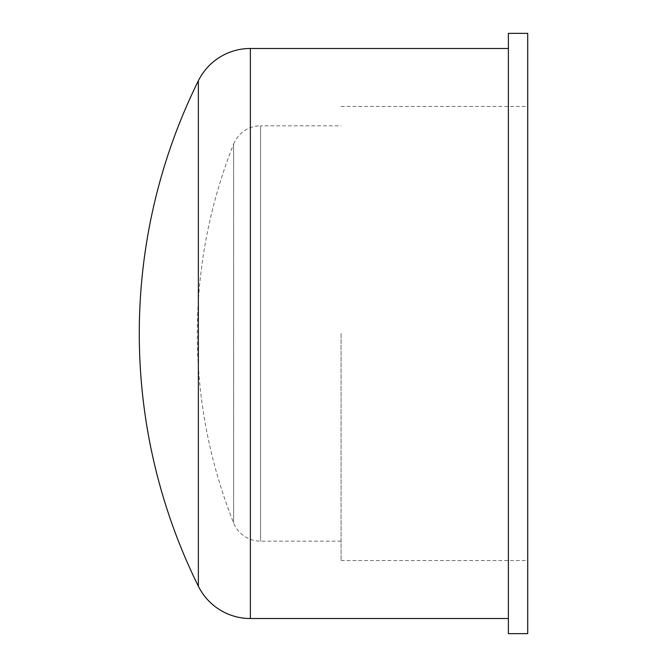 <?xml version="1.0" encoding="UTF-8"?>
<svg xmlns="http://www.w3.org/2000/svg" width="667" height="667" viewBox="0 0 667 667"><rect width="100%" height="100%" fill="white"/><g stroke="black" fill="none" stroke-linecap="round" stroke-linejoin="round"><path stroke-width="0.5" stroke-dasharray="3.33 2.5" d="M508.379 33.35L508.379 633.65M527.714 33.35L527.714 633.65M341.07 333.5L341.07 560.505L341.07 333.5M341.07 541.17L260.564 541.17A29.006 29.006 0 0 1 233.608 522.886A512.023 512.023 0 0 1 233.608 144.114L233.608 522.886L233.608 144.114A29.006 29.006 0 0 1 260.564 125.83L260.564 541.17L260.564 125.83L341.07 125.83M508.379 333.5L508.379 618.517L508.379 333.5M198.366 80.774L198.366 586.226M250.367 48.483L250.367 618.517M341.07 560.505L527.714 560.505M341.07 106.495L527.714 106.495"/><path stroke-width="1" d="M250.367 48.483L250.367 618.517A58.012 58.012 0 0 1 198.366 586.226A570.035 570.035 0 0 1 198.366 80.774A58.012 58.012 0 0 1 250.367 48.483L508.379 48.483M198.366 586.226L198.366 80.774M527.714 333.5L527.714 33.35L508.379 33.35L508.379 633.65L527.714 633.65L527.714 333.5M250.367 618.517L508.379 618.517"/></g></svg>
